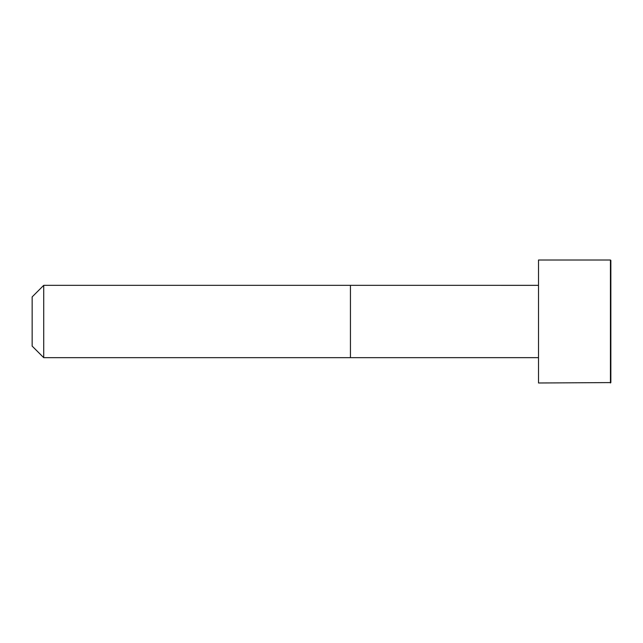 <?xml version="1.0" encoding="UTF-8"?>
<svg xmlns="http://www.w3.org/2000/svg" width="643" height="643" viewBox="0 0 643 643"><rect width="100%" height="100%" fill="white"/><g stroke="black" fill="none" stroke-linecap="round" stroke-linejoin="round"><path stroke-width="0.96" d="M538.512 357.653L43.724 357.669L32.15 346.095L32.15 296.905L43.724 285.331L43.724 357.669M610.448 260.013L538.512 260.013L538.512 382.987L610.85 382.585L610.85 260.415L610.448 260.013L610.448 382.987M538.512 285.347L350.435 285.331L350.435 357.669M350.435 285.331L43.724 285.331"/></g></svg>
